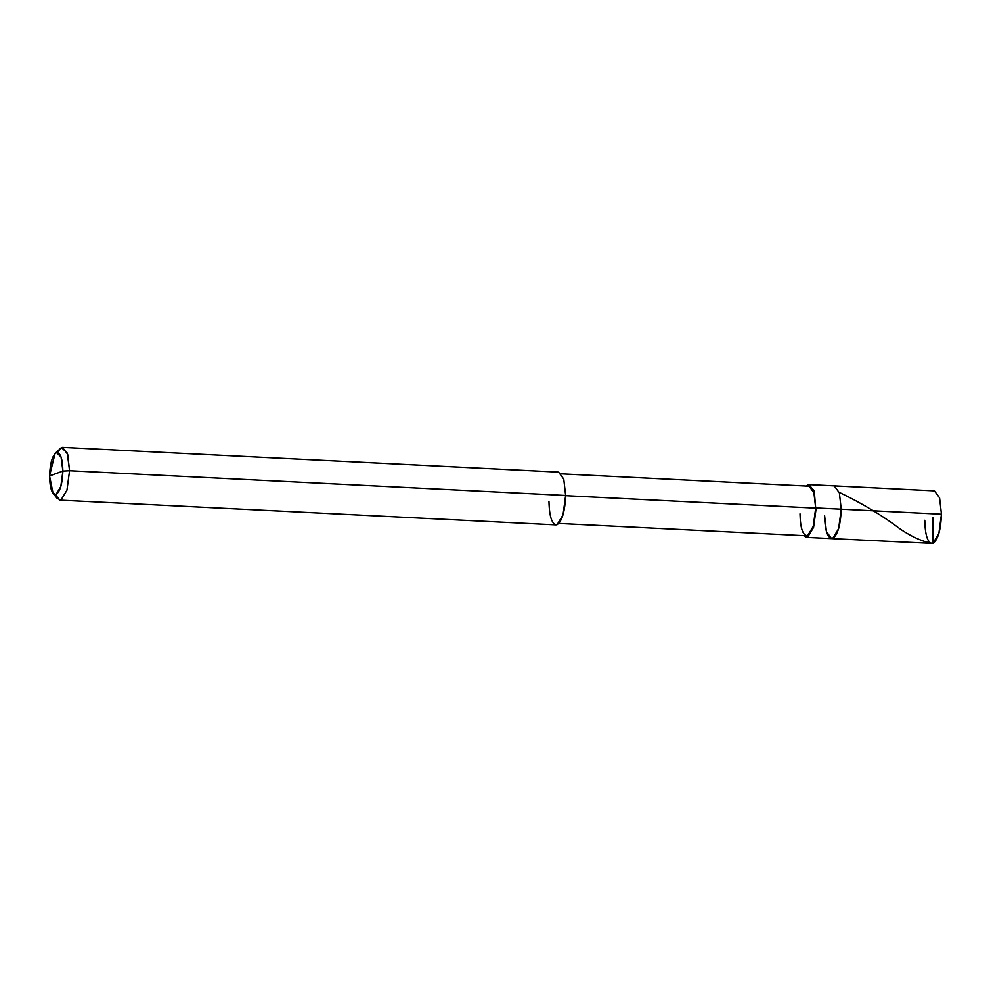 <?xml version="1.0" encoding="UTF-8"?>
<svg xmlns="http://www.w3.org/2000/svg" width="991" height="991" viewBox="0 0 991 991"><rect width="100%" height="100%" fill="white"/><g stroke="black" fill="none" stroke-linecap="round" stroke-linejoin="round"><path stroke-width="1.49" d="M924.776 520.275C925.16 535.883 927.873 543.601 932.878 543.44C937.932 539.946 940.781 530.197 941.45 514.205L938.849 533.616L932.878 543.44L831.585 538.609L832.663 538.447L838.634 528.624L841.235 509.201L941.45 514.205L841.235 509.201C840.566 525.205 837.705 534.942 832.663 538.447C827.658 538.609 824.946 530.879 824.562 515.27L826.432 531.634L831.585 538.609L806.525 537.37L807.615 537.196L813.574 527.373L816.175 507.962L841.235 509.201L839.365 492.849L834.211 485.863L839.365 492.849L841.235 509.201L838.634 528.624L832.663 538.447L831.585 538.609M799.997 513.846C800.369 528.513 802.908 535.772 807.628 535.623C812.372 532.328 815.048 523.174 815.68 508.135L814.305 491.598L809.152 484.624L934.426 490.867L939.579 497.841L941.45 514.205M548.964 501.533C549.361 517.141 552.061 524.858 557.078 524.697C562.12 521.204 564.969 511.455 565.638 495.463L69.568 470.725L62.891 471.084L61.07 456.975L56.4 452.553L55.05 453.482L49.55 475.94L62.891 471.084C62.359 483.881 60.067 491.672 56.041 494.472C52.028 494.608 49.86 488.427 49.55 475.94C50.083 463.144 52.374 455.352 56.4 452.553C60.414 452.416 62.582 458.598 62.891 471.084L49.55 475.94L53.056 493.332L56.041 494.472L60.81 486.618L62.891 471.084L69.568 470.725L565.638 495.463L563.037 514.874L557.078 524.697L555.988 524.871L59.918 500.133L61.008 499.96L66.967 490.149L69.568 470.725L66.967 490.149L61.008 499.96L57.28 498.535L53.056 493.332M824.562 515.27C824.946 530.879 827.658 538.609 832.663 538.447C837.705 534.942 840.566 525.205 841.235 509.201L816.175 507.962L813.574 527.373L807.615 537.196L803.8 535.648L806.525 537.37M809.152 484.624L806.265 486.061L808.074 484.785L813.896 490.322L815.68 508.135L565.143 495.649L815.68 508.135L813.227 526.394L807.628 535.623L806.6 535.784L558.874 523.434M55.236 494.608L59.918 500.133M561.352 473.847L809.077 486.197L813.921 492.762L815.68 508.135M55.05 453.482L61.454 447.56L67.289 453.085L69.568 470.725L67.698 454.374L62.544 447.387L558.614 472.125L563.768 479.111L565.638 495.463M62.544 447.387L61.454 447.56L57.342 452.416M933.027 517.265L932.927 535.425C933.287 539.129 933.002 541.755 932.073 543.316L926.028 541.928C917.864 539.401 909.379 535.177 900.559 529.268C882.87 515.853 862.566 503.601 839.662 492.539"/></g></svg>
